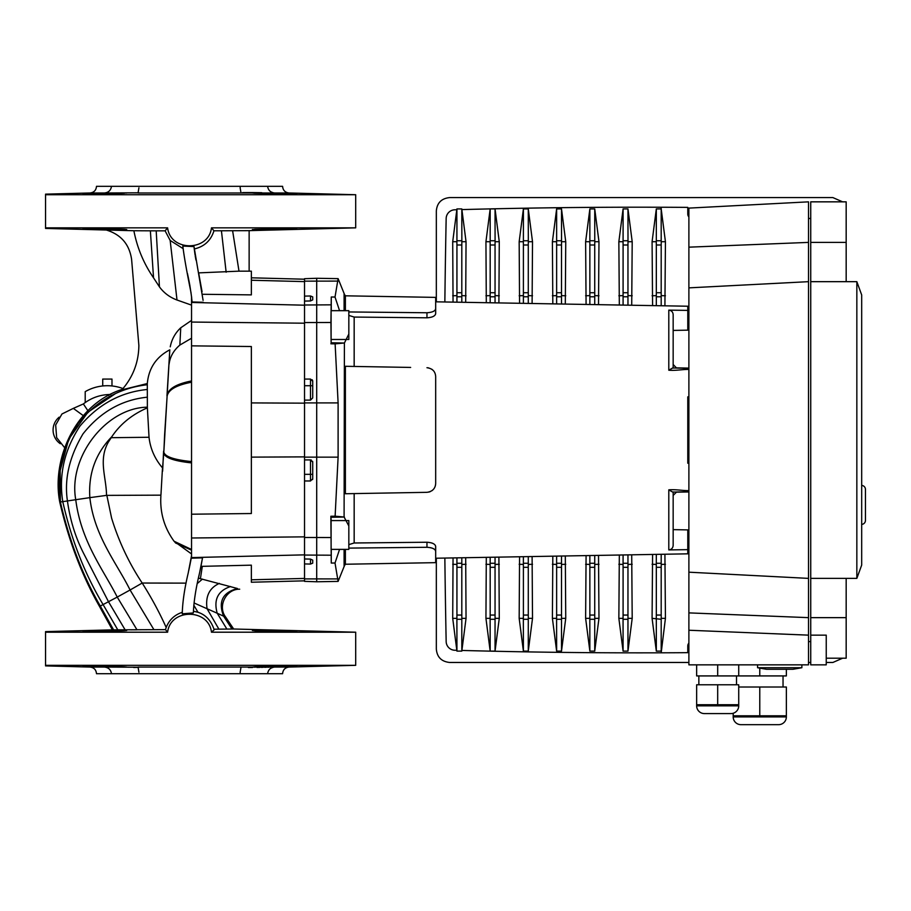 <?xml version="1.0" encoding="UTF-8"?>
<svg xmlns="http://www.w3.org/2000/svg" width="911" height="911" viewBox="0 0 911 911"><rect width="100%" height="100%" fill="white"/><g stroke="black" fill="none" stroke-linecap="round" stroke-linejoin="round"><path stroke-width="1.37" d="M273.471 667.205L271.148 668.093M138.916 672.227L138.062 667.068L289.06 667.068C285.12 667.535 282.957 669.756 282.592 673.707L111.484 673.707C110.835 669.665 108.477 667.456 104.389 667.068L138.916 667.228M111.484 186.334C110.835 190.376 108.477 192.597 104.389 192.984L90.03 192.984C93.981 192.506 96.133 190.297 96.498 186.334L267.606 186.334C268.255 190.376 270.624 192.597 274.712 192.984L241.039 192.984L240.185 188.121M267.606 186.334L282.592 186.334C282.957 190.297 285.12 192.506 289.06 192.984L274.712 192.984M182.348 610.723L182.257 613.809L193.36 612.932C193.804 601.533 195.865 588.267 199.532 573.133L202.527 557.851L191.538 558.204L191.538 557.589L304.525 554.856M182.257 613.809C182.519 602.285 184.5 588.722 188.19 573.133L191.538 555.664M182.849 246.072L194.009 246.574L203.096 300.357M182.849 246.152C183.885 255.319 186.596 270.783 190.991 292.522L192.119 301.951L203.29 302.293M261.184 229.686L266.023 229.606M283.97 229.173L285.052 229.139M285.063 229.139L292.226 228.9M293.365 228.855L295.107 228.763M126.731 229.572L124.431 229.367L126.731 229.572M163.821 452.05L163.821 452.22C164.8 456.832 174.035 460.032 191.538 461.797L191.538 461.57C174.047 459.816 164.8 456.639 163.821 452.05L169.81 349.824C156.214 356.975 148.709 368.215 147.309 383.542L121.88 389.851C132.995 377.143 138.654 362.35 138.871 345.463L131.605 259.43C129.385 244.262 120.947 234.457 106.28 230.016L45.55 228.433L45.55 194.726L355.7 194.726L355.7 227.852L211.477 227.852C208.665 251.721 170.459 251.778 167.613 227.852L45.55 227.852M195.022 254.693L194.259 248.965C204.303 246.63 210.874 240.572 213.948 230.802L248.407 230.665L355.7 227.852M254.659 229.367L296.747 228.604L252.37 229.572M213.948 230.802L211.477 227.852M275.987 631.448L275.987 630.674L296.326 631.369M291.395 631.118L287.739 630.981M279.825 630.765L277.866 630.719M95.12 630.879L88.948 631.072M87.82 631.107L83.971 631.277M102.351 631.46L106.724 631.391M114.456 631.209L120.844 630.981M194.043 602.968L217.217 613.24L226.885 629.08L232.054 629.023M233.603 629L355.7 632.2L355.7 665.326L45.55 665.326L45.55 631.619L45.55 632.2L167.613 632.2C170.425 608.32 208.642 608.275 211.477 632.2L355.7 632.2M167.613 632.2L165.483 629.638L112.406 629.865L45.55 631.619M117.792 629.865L103.114 604.608C84.848 574.181 71.4 539.881 62.779 501.71C58.589 475.064 64.317 449.863 79.963 426.097C98.377 404.268 120.833 392.06 147.32 389.487L147.377 407.855C132.118 414.471 120.263 424.093 111.814 436.722C95.564 453.484 88.242 473.788 89.859 497.645L75.75 499.706C81.079 541.794 103.376 569.717 117.234 597.081L100.301 606.054L113.613 629.865L115.344 629.865M130.546 629.843L136.764 629.82M211.477 632.2L214.837 629.205M193.417 611.213L198.006 612.294C205.601 614.754 210.931 620.391 213.983 629.216L223.969 629.102M103.387 631.448C76.319 631.687 76.228 631.437 103.102 630.674L124.431 630.674L103.387 631.448C76.319 631.687 76.228 631.437 103.102 630.674L103.102 631.448M126.731 630.469L124.431 630.674M279.848 193.291L275.987 193.212L275.987 193.986M275.987 228.593L275.987 229.367M296.747 193.975L254.659 193.212L296.451 193.918M126.731 667.046L124.431 666.841L126.731 667.034M276.568 666.829L254.659 666.841C253.714 666.283 298.045 665.622 296.747 666.066L275.987 666.841L275.987 666.066M252.37 667.046L254.659 666.841M253.941 667.148L255.365 667.171M258.986 667.171L266.058 667.08M283.868 666.647L285.052 666.613M286.976 666.556L291.987 666.385M293.365 666.317L295.13 666.237M269.064 667.205L267.652 667.239M266.376 667.262L264.532 667.296M263.097 667.33L261.138 667.364M259.92 667.387L256.959 667.433M252.552 667.478L248.35 667.501M103.387 666.066L124.431 666.841L103.102 666.841C76.228 666.078 76.319 665.827 103.387 666.066C76.319 665.827 76.228 666.078 103.102 666.841L103.102 666.066M124.431 193.212L103.387 193.975C76.319 194.225 76.228 193.963 103.102 193.212L126.731 193.007M103.387 228.604C76.319 228.354 76.228 228.615 103.102 229.367C76.228 228.615 76.319 228.354 103.387 228.604L124.431 229.367L103.102 229.367L103.102 228.593M291.395 193.644L290.62 193.61M254.659 193.212L252.37 193.007M242.599 192.608L250.924 192.563M251.573 192.563L261.764 192.699M240.185 671.931L240.185 673.707M138.916 187.825L138.062 192.984L241.039 192.984M138.916 192.813L104.389 192.984M191.538 514.203L251.356 513.531L251.356 346.522L191.538 345.85L191.538 557.589M232.612 230.756L239.001 271.159L251.356 271.171L251.356 294.879L202.401 294.276M239.001 271.159L198.644 272.879L202.06 291.702M230.551 586.525C217.9 590.783 213.459 599.689 217.217 613.24L223.616 616.178C218.002 601.681 222.614 592.469 237.475 588.517L198.427 578.178L200.955 566.369L251.356 565.162L251.356 582.231L304.525 580.842M200.42 578.644L202.31 566.335L200.42 578.644M191.276 557.896L190.467 562.281M190.274 563.26L188.759 570.502M162.625 471.203L163.593 451.15M163.524 452.22L163.764 453.018C164.754 457.732 174.012 461.023 191.538 462.89L191.538 462.446C174.024 460.613 164.766 457.368 163.786 452.687M111.484 673.707L96.498 673.707C96.133 669.756 93.981 667.535 90.03 667.068L104.389 667.068M273.391 192.825L271.148 191.959M240.185 188.03L240.185 186.334M166.964 395.852L169.81 349.824M166.986 395.476L167.157 395.476C168.512 388.997 176.643 384.305 191.538 381.413L191.538 381.914C176.62 384.772 168.489 389.418 167.134 395.852L167.123 396.091C168.467 389.669 176.609 385.046 191.538 382.221L191.538 382.221C176.609 385.057 168.467 389.68 167.123 396.091L164.652 434.171M162.295 471.181L163.764 453.018C164.754 457.743 174.012 461.034 191.538 462.902M241.039 667.068L240.185 672.011M267.606 673.707C268.255 669.665 270.624 667.456 274.712 667.068M138.449 667.33L133.735 667.478M122.336 389.339C75.67 403.903 51.346 459.076 59.762 502.075C68.746 540.861 81.99 575.65 99.504 606.441L112.406 629.865M103.387 193.975C76.319 194.225 76.228 193.963 103.102 193.212L103.102 193.986M95.108 193.405L83.846 193.815M102.351 193.997L111.711 193.804M114.456 193.736L120.856 193.508M99.504 606.441L100.301 606.054C82.594 575.353 69.293 540.667 60.388 501.995C55.981 474.392 61.971 448.064 78.357 423.034C96.817 400.646 119.796 387.881 147.309 384.738L147.32 389.487M164.891 434.183L163.878 451.139L164.652 434.183M191.538 553.968L174.069 541.248C164.276 527.742 159.88 512.677 160.883 496.051M174.844 542.17L191.538 549.845L175.538 542.967M147.377 407.855L149.028 437.269L111.222 437.69L111.814 436.722M111.222 437.69L108.363 442.086C98.206 460.135 106.325 476.943 106.53 495.379L160.928 495.151M160.962 494.593L162.295 471.203M296.747 631.448C298.056 631.892 253.736 631.232 254.659 630.674L252.37 630.469M254.659 630.674L275.987 630.674M106.28 230.016L133.883 230.734C137.162 247.781 143.71 263.484 153.538 277.832L150.372 230.825L165.107 230.836L170.163 240.447L183.077 248.589M133.883 230.734L150.372 230.825M153.538 277.832L159.448 286.874L156.191 230.825M159.448 286.874C163.912 292.943 169.765 297.328 177.007 300.015L170.163 240.447M147.309 384.738L147.309 383.542M162.477 467.855C154.813 458.871 150.326 448.679 149.028 437.269M169.013 364.206L169.093 364.206C169.981 356.861 173.568 350.484 179.854 345.075L180.742 327.789C175.208 333.005 171.712 339.347 170.255 346.818M165.483 629.638L166.178 627.463C159.391 612.363 151.397 597.559 142.196 583.04C128.952 563.044 118.76 541.407 111.609 518.143L106.849 495.379M219.369 583.393C209.348 587.959 205.26 596.398 207.07 608.73L218.902 629.159L226.885 629.08M225.712 617.157L223.616 616.178L232.009 629.023L233.66 629L225.712 617.157C217.285 606.43 226.065 588.882 239.695 589.189M167.613 227.852L165.107 230.836M182.838 245.981A22.991 22.991 0 0 0 183.407 246.152M194.259 248.965L194.009 246.574M177.007 300.015L191.538 305.128M191.538 345.85L191.538 296.701L189.841 285.382M189.807 285.177L188.782 279.802M188.623 279.005L187.45 273.516M180.742 327.789L191.538 320.399L191.538 322.767M182.291 612.294C174.559 614.845 169.184 619.901 166.178 627.463M249.136 230.642L249.136 271.114M221.43 230.779L226.144 272.218M195.945 260.022L195.193 255.775M191.572 296.929L191.663 297.726M200.955 566.369L202.527 557.851M310.503 295.984L312.724 296.895L312.724 299.878L310.503 300.949L310.503 295.984L304.525 296.121L304.525 301.085L304.525 278.698L316.709 278.276L316.709 581.776L304.525 581.355L304.525 558.967L304.525 563.932L310.503 564.068L310.503 559.092L304.525 558.967L304.525 480.974L310.503 480.974L304.525 480.974L304.525 400.111L310.503 400.111L310.503 385.717L304.525 385.717M331.262 310.674L331.262 296.997L330.932 322.494L304.525 322.562L304.525 379.067L310.503 379.067L304.525 379.067L304.525 400.111M348.833 549.379L331.103 549.379L331.103 520.58L348.833 520.58L348.833 549.379M348.833 339.473L331.103 339.473L331.103 310.674L348.833 310.674L348.833 339.473M344.096 310.674L344.096 293.467L338.106 278.641L335.02 297.043L339.564 310.674M348.833 526L344.096 517.004L344.404 343.014L331.114 342.787L331.194 339.473M348.833 334.052L344.404 343.014M344.096 293.467A11.08 11.08 0 0 0 345.383 295.813L345.383 310.674M348.833 315.422L354.163 317.062L426.963 317.802L426.963 312.758L348.833 311.949M428.717 367.919L426.963 367.714C432.452 368.5 435.356 371.449 435.674 376.573L435.674 483.468C435.344 488.603 432.44 491.553 426.963 492.327L345.383 493.751L345.383 366.29L410.645 367.429M673.161 491.94L673.161 545.336C672.944 548.058 671.487 549.584 668.799 549.914L687.782 549.652L687.782 553.831L435.674 558.227L435.674 562.656L435.674 551.417C435.356 549.048 432.452 547.67 426.963 547.283L426.963 542.239L354.163 542.99L348.833 544.63M344.096 549.379L344.096 566.574A11.08 11.08 0 0 1 345.383 564.239L345.383 549.379M432.987 543.48L431.689 542.945M431.643 317.108L432.987 316.572M434.023 315.958L434.809 315.308M435.356 314.591L435.629 313.874C434.968 316.163 432.087 317.472 426.963 317.802M688.887 369.399C681.53 369.41 676.304 370.754 668.799 370.219L668.799 310.139L687.782 310.389L687.782 306.221L435.674 301.814L435.674 297.385L345.383 295.813M685.345 549.686L677.545 549.788M311.357 460.101A2.221 2.221 0 0 0 310.503 459.93L312.724 462.15L312.724 478.765L310.503 480.974L310.503 459.93L304.525 459.93M312.724 397.902L312.724 385.717L310.503 385.717L310.503 379.067L312.724 381.288L312.724 397.902L310.503 400.111M310.503 559.092L312.724 560.163L312.724 563.157L310.503 564.068M312.724 560.163L312.724 563.157M312.724 296.895L312.724 299.878M304.525 322.562L304.525 301.085L310.503 300.949M331.103 544.88L331.103 525.078M331.103 334.975L331.103 315.16M688.887 491.781L672.614 492.065L668.799 489.833C676.304 489.298 681.53 490.63 688.887 490.653M688.887 463.255L687.782 463.198L687.782 396.854L688.887 396.797M431.803 369.251L432.463 369.752M434.114 371.551L434.558 372.269M435.583 484.732L435.162 486.428M434.558 487.772L433.636 489.116M432.486 490.277L431.86 490.756M430.368 491.587L428.717 492.122M426.963 542.239C432.076 542.58 434.968 543.89 435.629 546.179L435.674 551.417M668.799 310.139C671.487 310.469 672.944 311.995 673.161 314.705L673.161 364.628M673.161 314.705L673.161 368.112M688.887 368.101L676.417 367.873L673.161 364.502L673.161 367.998L688.705 368.26M673.161 545.336L673.161 495.425L676.417 492.179L688.887 491.951M673.161 492.054L673.161 495.538M687.782 310.389L687.782 330.158L673.161 330.42M672.591 312.473L672.17 311.824M671.612 311.232L670.94 310.731M670.28 310.423L669.141 310.15M330.932 322.494L331.114 342.787M344.096 343.037L335.123 343.868L338.106 402.901L338.106 457.151L335.123 516.184L330.864 516.252L331.194 520.58M330.864 516.252L331.262 563.055L335.02 563.009L338.106 581.4L316.709 581.776M331.262 549.379L331.262 563.055M335.123 516.184L344.096 517.004M331.262 296.997L335.02 297.043M335.123 343.868L330.864 343.789M339.564 549.379L335.02 563.009M304.525 578.895L338.106 578.906M426.963 312.758C432.44 312.382 435.344 311.004 435.674 308.635L435.674 297.385M435.674 308.635L435.629 313.874M435.674 313.486L435.674 301.814M348.833 548.103L426.963 547.283M430.47 547.636L432.474 548.24M435.674 558.227L435.674 546.554M685.55 368.215L673.161 367.998M672.614 492.065L685.55 491.838M687.782 549.652L687.782 529.895L673.161 529.633M672.614 367.987L668.799 370.219M312.724 478.765A2.221 2.221 0 0 1 312.553 479.596M312.724 462.15A2.221 2.221 0 0 0 312.553 461.308M312.724 381.288A2.221 2.221 0 0 0 312.086 379.728M436.335 558.215L436.335 649.087C437.029 657.116 441.459 661.58 449.624 662.468L688.887 662.468M826.243 662.468L832.882 662.468L842.618 658.209M810.733 662.468L808.512 662.468M842.618 201.843L832.882 197.585L449.624 197.585C441.471 198.45 437.041 202.914 436.335 210.953L436.335 301.826M757.565 667.717L801.874 667.717L793.003 669.278L766.424 669.278L757.565 667.717L757.565 664.848M801.874 667.717L801.874 664.848L801.874 667.717M733.196 716.911L786.364 716.911A7.755 7.755 0 0 1 778.609 724.666L740.95 724.666A7.755 7.755 0 0 1 733.196 716.911L733.196 713.267M786.364 716.911L786.364 715.807L733.196 715.807M736.521 684.787L736.521 675.928M783.039 687.008L783.039 675.928M738.73 705.831A7.755 7.755 0 0 1 730.975 713.586L704.397 713.586A7.755 7.755 0 0 1 696.642 705.831L696.642 684.787L738.73 684.787L738.73 704.727L696.642 704.727L696.642 705.831L738.73 705.831L738.73 704.727L738.73 705.831M698.851 684.787L698.851 675.928L698.851 684.787M688.887 247.166L808.512 242.394L808.512 201.843L688.887 208.107L688.887 287.865L808.512 281.67L808.512 664.848L688.887 664.848L688.887 630.241L808.512 635.149M688.887 287.865L688.887 572.188L808.512 578.383M786.364 669.278L786.364 675.928L696.642 675.928L696.642 664.848M808.512 242.394L808.512 281.67M688.887 572.188L688.887 612.887L808.512 617.647M688.887 612.887L688.887 630.241M738.73 675.928L738.73 664.848M717.686 675.928L717.686 664.848M717.686 704.727L717.686 684.787M730.975 713.586L704.397 713.586M759.774 675.928L759.774 668.105M786.364 715.807L786.364 687.008L738.73 687.008M759.774 715.807L759.774 687.008M826.243 658.209L846.171 658.209L846.171 617.647L810.733 617.647L810.733 635.149L826.243 635.149L826.243 664.848L810.733 664.848L810.733 635.149M861.681 294.959L856.841 281.67L861.681 294.959L861.681 565.082L856.841 578.383L846.171 578.383L846.171 617.647M846.171 242.394L810.733 242.394L810.733 201.843L846.171 201.843L846.171 281.67L810.733 281.67L810.733 617.647M810.733 242.394L810.733 281.67M861.681 565.082L856.841 578.383L856.841 281.67L846.171 281.67M861.704 432.566L861.681 387.756M846.171 578.383L810.733 578.383M453.052 557.931L452.71 618.33L456.935 651.114L461.809 651.114L466.045 618.33L465.692 557.703M444.853 558.067A10817.544 10817.544 0 0 0 446.162 641.56A8.859 8.859 0 0 0 454.771 650.249A6566.294 6566.294 0 0 0 456.832 650.306M456.935 567.302L456.935 615.05L461.809 615.05L461.809 567.302L456.935 567.302L456.912 564.41L452.71 564.285M456.912 564.41L456.935 557.862M456.935 302.19L456.935 292.738L461.809 292.738L461.809 244.991L456.935 244.991L456.901 241.722L452.71 241.722L456.832 209.735A6566.294 6566.294 0 0 0 454.771 209.792A8.859 8.859 0 0 0 446.162 218.481A10817.544 10817.544 0 0 0 444.853 301.974M456.935 563.271L461.809 563.271L461.809 557.771M452.71 241.722L453.052 302.122M461.9 650.443A6566.294 6566.294 0 0 0 661.192 652.811L665.429 618.33L664.916 554.23M656.319 651.114L661.192 651.114L661.192 619.286L652.082 618.33L656.319 651.114L656.319 619.286M652.583 554.446L652.082 618.33M656.319 305.675L656.319 292.738L661.192 292.738L661.192 244.991L656.319 244.991L656.284 241.722L652.082 241.722L652.583 305.606M652.082 241.722L656.319 208.926L661.192 208.926L661.192 207.241A6566.294 6566.294 0 0 0 461.9 209.598L466.045 241.722L465.692 302.338M486.303 557.35L485.939 618.33L490.175 651.114L495.049 651.114L499.274 618.33L498.898 557.122M490.175 302.771L490.175 292.738L495.049 292.738L495.049 244.991L490.175 244.991L490.129 241.722L485.939 241.722L486.303 302.703M485.939 241.722L490.175 208.926L495.049 208.926L499.274 241.722L498.898 302.919M519.566 556.769L519.168 618.33L523.404 651.114L528.278 651.114L532.514 618.33L532.104 556.541M523.404 303.352L523.404 292.738L528.278 292.738L528.278 244.991L523.404 244.991L523.358 241.722L519.168 241.722L519.566 303.283M519.168 241.722L523.404 208.926L528.278 208.926L532.514 241.722L532.104 303.5M552.818 556.188L552.396 618.33L556.632 651.114L561.506 651.114L565.742 618.33L565.31 555.961M556.632 303.932L556.632 292.738L561.506 292.738L561.506 244.991L556.632 244.991L556.598 241.722L552.396 241.722L552.818 303.864M552.396 241.722L556.632 208.926L561.506 208.926L565.742 241.722L565.31 304.08M586.08 555.608L585.625 618.33L589.861 651.114L594.735 651.114L598.971 618.33L598.516 555.391M589.861 304.513L589.861 292.738L594.735 292.738L594.735 244.991L589.861 244.991L589.827 241.722L585.625 241.722L586.08 304.445M585.625 241.722L589.861 208.926L594.735 208.926L598.971 241.722L598.516 304.661M619.332 555.027L618.854 618.33L623.09 651.114L627.964 651.114L632.2 618.33L631.71 554.81M623.09 305.094L623.09 292.738L627.964 292.738L627.964 244.991L623.09 244.991L623.056 241.722L618.854 241.722L619.332 305.026M618.854 241.722L623.09 208.926L627.964 208.926L632.2 241.722L631.71 305.242M688.887 643.086A4.43 4.43 0 0 0 687.782 646.024L687.782 652.663A6566.294 6566.294 0 0 1 661.192 652.811M810.733 641.595L808.512 641.595M808.512 218.458L810.733 218.458M661.192 207.241A6566.294 6566.294 0 0 1 687.782 207.378L687.782 214.028A4.43 4.43 0 0 0 688.887 216.955M656.319 208.926L656.319 240.755L661.192 240.755L661.192 208.926L665.429 241.722L664.916 305.823M656.319 567.302L656.319 615.05L661.192 615.05L661.192 567.302L656.319 567.302L656.296 564.41L652.082 564.285M656.296 564.41L656.319 554.378M656.296 295.631L652.082 295.768M656.284 618.33L656.319 615.05M661.192 292.738L661.192 296.781L656.319 296.781M661.227 295.631L665.429 295.768M656.319 563.271L661.192 563.271L661.227 564.41L665.429 564.285M661.192 563.271L661.192 554.287M661.192 305.754L661.192 296.781M661.192 240.755L661.238 241.722L665.429 241.722M661.238 241.722L661.192 244.991M656.319 244.991L656.319 292.738M661.227 564.41L661.192 567.302M661.192 615.05L661.238 618.33L665.429 618.33M661.238 618.33L661.192 619.286M656.284 241.722L656.319 240.755M623.09 567.302L623.09 615.05L627.964 615.05L627.964 567.302L623.09 567.302L623.067 564.41L618.854 564.285M623.067 564.41L623.09 554.958M623.067 295.631L618.854 295.768M623.09 651.114L623.056 618.33L618.854 618.33M623.056 618.33L623.09 615.05M627.964 292.738L627.964 296.781L623.09 296.781M627.998 295.631L632.2 295.768M623.09 563.271L627.964 563.271L627.998 564.41L632.2 564.285M627.964 563.271L627.964 554.867M627.964 305.174L627.964 296.781M627.964 208.926L627.998 241.722L632.2 241.722M627.998 241.722L627.964 244.991M623.09 244.991L623.09 292.738M627.998 564.41L627.964 567.302M627.964 615.05L627.998 618.33L632.2 618.33M627.964 651.114L627.964 619.286L623.09 619.286M627.998 618.33L627.964 619.286M623.09 208.926L623.09 240.755L627.964 240.755M623.056 241.722L623.09 240.755M589.861 567.302L589.861 615.05L594.735 615.05L594.735 567.302L589.861 567.302L589.838 564.41L585.625 564.285M589.838 564.41L589.861 555.539M589.838 295.631L585.625 295.768M589.861 651.114L589.827 618.33L585.625 618.33M589.827 618.33L589.861 615.05M594.735 292.738L594.735 296.781L589.861 296.781M594.758 295.631L598.971 295.768M589.861 563.271L594.735 563.271L594.758 564.41L598.971 564.285M594.735 563.271L594.735 555.448M594.735 304.593L594.735 296.781M594.735 208.926L594.769 241.722L598.971 241.722M594.769 241.722L594.735 244.991M589.861 244.991L589.861 292.738M594.758 564.41L594.735 567.302M594.735 615.05L594.769 618.33L598.971 618.33M594.735 651.114L594.735 619.286L589.861 619.286M594.769 618.33L594.735 619.286M589.861 208.926L589.861 240.755L594.735 240.755M589.827 241.722L589.861 240.755M556.632 567.302L556.632 615.05L561.506 615.05L561.506 567.302L556.632 567.302L556.598 564.41L552.396 564.285M556.598 564.41L556.632 556.12M556.598 295.631L552.396 295.768M556.632 651.114L556.598 618.33L552.396 618.33M556.598 618.33L556.632 615.05M561.506 292.738L561.506 296.781L556.632 296.781M561.529 295.631L565.742 295.768M556.632 563.271L561.506 563.271L561.529 564.41L565.742 564.285M561.506 563.271L561.506 556.029M561.506 304.012L561.506 296.781M561.506 208.926L561.54 241.722L565.742 241.722M561.54 241.722L561.506 244.991M556.632 244.991L556.632 292.738M561.529 564.41L561.506 567.302M561.506 615.05L561.54 618.33L565.742 618.33M561.506 651.114L561.506 619.286L556.632 619.286M561.54 618.33L561.506 619.286M556.632 208.926L556.632 240.755L561.506 240.755M556.598 241.722L556.632 240.755M523.404 567.302L523.404 615.05L528.278 615.05L528.278 567.302L523.404 567.302L523.37 564.41L519.168 564.285M523.37 564.41L523.404 556.701M523.37 295.631L519.168 295.768M523.404 651.114L523.358 618.33L519.168 618.33M523.358 618.33L523.404 615.05M528.278 292.738L528.278 296.781L523.404 296.781M528.3 295.631L532.514 295.768M523.404 563.271L528.278 563.271L528.3 564.41L532.514 564.285M528.278 563.271L528.278 556.61M528.278 303.431L528.278 296.781M528.278 208.926L528.312 241.722L532.514 241.722M528.312 241.722L528.278 244.991M523.404 244.991L523.404 292.738M528.3 564.41L528.278 567.302M528.278 615.05L528.312 618.33L532.514 618.33M528.278 651.114L528.278 619.286L523.404 619.286M528.312 618.33L528.278 619.286M523.404 208.926L523.404 240.755L528.278 240.755M523.358 241.722L523.404 240.755M490.175 567.302L490.175 615.05L495.049 615.05L495.049 567.302L490.175 567.302L490.141 564.41L485.939 564.285M490.141 564.41L490.175 557.281M490.141 295.631L485.939 295.768M490.175 651.114L490.129 618.33L485.939 618.33M490.129 618.33L490.175 615.05M495.049 292.738L495.049 296.781L490.175 296.781M495.072 295.631L499.274 295.768M490.175 563.271L495.049 563.271L495.072 564.41L499.274 564.285M495.049 563.271L495.049 557.19M495.049 302.851L495.049 296.781M495.049 208.926L495.083 241.722L499.274 241.722M495.083 241.722L495.049 244.991M490.175 244.991L490.175 292.738M495.072 564.41L495.049 567.302M495.049 615.05L495.083 618.33L499.274 618.33M495.049 651.114L495.049 619.286L490.175 619.286M495.083 618.33L495.049 619.286M490.175 208.926L490.175 240.755L495.049 240.755M490.129 241.722L490.175 240.755M456.832 209.735L456.935 208.926L461.809 208.926L461.9 209.598M456.912 295.631L452.71 295.768M456.935 651.114L456.901 618.33L452.71 618.33M456.901 618.33L456.935 615.05M461.809 302.27L461.809 296.781L456.935 296.781M461.809 292.738L461.809 296.781M461.843 295.631L466.045 295.768M461.809 563.271L461.843 564.41L466.045 564.285M461.809 208.926L461.854 241.722L466.045 241.722M461.854 241.722L461.809 244.991M456.935 244.991L456.935 292.738M461.843 564.41L461.809 567.302M461.809 615.05L461.854 618.33L466.045 618.33M461.809 651.114L461.809 619.286L456.935 619.286M461.854 618.33L461.809 619.286M456.935 208.926L456.935 240.755L461.809 240.755M456.901 241.722L456.935 240.755M102.727 385.957L102.727 379.067L111.985 379.067L111.985 385.957M59.169 417.17A16.614 16.614 0 0 0 60.285 443.714M85.201 402.548L85.201 391.65A44.309 44.309 0 0 1 123.008 388.576M865.45 489.389A3.986 3.986 0 0 0 861.681 485.415A3.986 3.986 0 0 1 865.45 489.389L865.45 520.409A3.986 3.986 0 0 1 861.681 524.394M125.126 629.854L108.511 601.761L83.949 554.013C75.567 537.741 70.067 520.056 67.437 500.959L75.75 499.706C68.018 456.969 106.268 407.672 147.366 407.183M59.762 502.075L67.437 500.959C64.146 479.175 69.338 456.81 83.003 433.875C100.369 411.977 121.812 399.758 147.343 397.196M87.912 410.759L83.368 403.937L73.324 408.379L83.231 415.587M60.388 501.995L60.149 470.634L68.689 439.261L87.9 412.239L115.025 393.894M108.796 395.522L109.149 394.509C99.538 394.896 90.941 398.039 83.368 403.937M191.538 380.946C176.654 383.884 168.535 388.61 167.18 395.123L167.009 395.123M174.069 541.248L191.538 549.481L174.172 541.373M175.504 542.933L191.538 550.153M106.53 495.379L89.859 497.645C94.129 535.884 116.699 563.066 130.091 589.998L117.234 597.081L137.003 629.82M186.049 583.131L142.196 583.04L130.091 589.998L153.948 629.729M198.006 612.294L193.815 605.234M179.854 345.075L191.538 338.232M202.413 579.111L197.277 583.552M191.538 302.463L304.525 305.196M251.356 280.246L304.525 281.613M251.356 579.806L304.525 578.428M191.538 537.991L304.525 536.852M251.356 457.128L304.525 456.878M251.356 402.913L304.525 403.163M191.538 322.061L304.525 323.2M354.163 317.062L354.163 366.45M354.163 493.603L354.163 542.99M331.08 555.209L304.525 555.05M330.932 537.547L304.525 537.479M338.106 457.151L304.525 457.14M338.106 402.901L304.525 402.901M331.08 304.832L304.525 305.003M338.106 281.1L304.525 281.146M668.799 549.914L668.799 489.833M344.404 517.038L331.114 517.266M304.525 474.335L312.724 474.335M289.06 667.068L355.7 665.326M289.06 192.984L355.7 194.726M73.324 408.379L61.959 413.981L55.673 424.993L56.653 437.633L64.544 447.563M90.03 192.984L45.55 194.145M90.03 667.068L45.55 665.895M110.8 394.452L109.149 394.509M304.525 279.21L251.356 277.809M344.096 566.574L338.106 581.4M338.106 278.641L316.709 278.276M435.674 562.656L345.383 564.239"/></g></svg>
